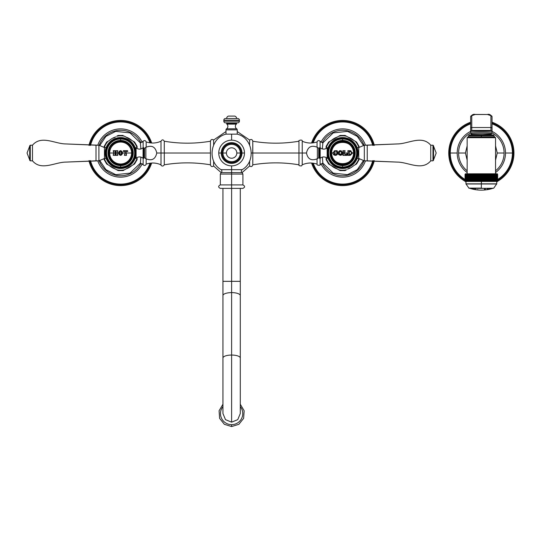 <?xml version="1.0" encoding="UTF-8"?>
<svg xmlns="http://www.w3.org/2000/svg" width="541" height="541" viewBox="0 0 541 541"><rect width="100%" height="100%" fill="white"/><g stroke="black" fill="none" stroke-linecap="round" stroke-linejoin="round"><path stroke-width="0.81" d="M213.614 145.029L213.614 140.038L213.614 145.029M237.235 131.544L249.624 140.038L249.624 145.029L249.624 140.038C251.22 138.996 252.275 139.395 252.789 141.221L252.789 153.022L251.322 153.022L252.789 153.022L252.789 164.816C268.18 162.226 283.565 162.226 298.957 164.809L298.957 141.228C297.861 140.417 302.703 139.132 302.236 141.228L302.236 153.022L298.957 153.022L302.236 153.022L302.236 164.809L301.56 165.891C299.518 165.938 298.652 165.58 298.957 164.809L298.957 141.228C283.565 143.818 268.18 143.818 252.789 141.228L252.735 153.022M249.624 161.008L249.624 165.999L249.624 161.008M221.147 172.593L213.614 165.999L213.614 161.008L213.614 165.999C212.018 167.041 210.963 166.642 210.449 164.816L210.449 141.221C195.058 143.818 179.673 143.818 164.281 141.228L164.281 153.022L161.002 153.022L161.002 141.228C156.153 143.365 151.209 143.602 146.178 141.918L146.178 147.118L146.178 141.918C145.448 140.349 144.44 140.139 143.142 141.289L143.142 147.646L143.142 141.289L140.376 142.885L140.897 148.924L140.376 142.885L130.023 132.903L115.727 131.368L105.901 136.406L99.727 145.549M363.511 160.488L357.33 169.631L347.511 174.669L333.215 173.134L322.855 163.152L322.341 157.113L322.855 163.152L320.096 164.748L320.096 158.398L320.096 164.748C320.847 165.512 316.397 165.58 317.053 164.119C312.029 162.442 307.085 162.672 302.236 164.809L302.236 153.022L306.47 153.022L302.236 153.022L302.236 141.228C307.085 143.365 312.029 143.602 317.053 141.918L317.053 147.118L317.053 141.918C317.783 140.349 318.798 140.139 320.096 141.289L320.096 147.646L320.096 141.289L322.855 142.885L322.341 148.924L322.855 142.885L333.215 132.903L347.511 131.368L357.33 136.406L363.511 145.549M317.053 164.119L317.053 158.919L317.053 164.119M156.768 153.022L161.002 153.022L161.002 141.228C162.097 139.422 163.193 139.422 164.281 141.228L164.281 164.809C162.293 167.818 160.251 164.356 161.002 164.809L161.002 153.022L156.768 153.022C155.402 159.257 151.764 161.157 145.867 158.709L145.867 147.328C151.764 144.887 155.402 146.78 156.768 153.022M99.727 160.488L105.901 169.631L115.727 174.669L130.023 173.134L140.376 163.152L140.897 157.113L140.376 163.152L143.142 164.748C144.44 165.898 145.448 165.688 146.178 164.119L146.178 158.919L146.178 164.119C151.209 162.442 156.153 162.672 161.002 164.809L161.002 153.022L210.503 153.022M143.142 164.748L143.142 158.398L143.142 164.748M252.789 153.022L298.957 153.022L252.789 153.022L252.789 164.809L252.789 141.221M210.449 153.022L210.449 141.228L210.449 153.022L164.281 153.022L164.281 164.809C179.673 162.226 195.058 162.226 210.449 164.809L210.449 164.816M322.341 148.924L322.855 142.885M353.794 140.444A16.832 16.832 0 0 0 347.91 137.049A16.832 16.832 0 0 1 353.794 140.444M337.307 137.049A16.832 16.832 0 0 0 331.423 140.444A16.832 16.832 0 0 1 337.307 137.049M331.423 165.593A16.832 16.832 0 0 0 337.307 168.988A16.832 16.832 0 0 1 331.423 165.593M347.91 168.988A16.832 16.832 0 0 0 353.794 165.593A16.832 16.832 0 0 1 347.91 168.988M109.444 165.593A16.832 16.832 0 0 0 115.328 168.988A16.832 16.832 0 0 1 109.444 165.593M125.925 168.988A16.832 16.832 0 0 0 131.815 165.593A16.832 16.832 0 0 1 125.925 168.988M131.815 140.444A16.832 16.832 0 0 0 125.925 137.049A16.832 16.832 0 0 1 131.815 140.444M115.328 137.049A16.832 16.832 0 0 0 109.444 140.444A16.832 16.832 0 0 1 115.328 137.049M311.582 163.037A32.602 32.602 0 0 0 374.304 160.65A32.602 32.602 0 0 1 311.582 163.037M312.482 163.105A31.77 31.77 0 0 0 373.446 160.657A31.77 31.77 0 0 1 312.482 163.105M312.482 142.932A31.77 31.77 0 0 1 373.446 145.38A31.77 31.77 0 0 0 312.482 142.932M313.253 163.199A31.074 31.074 0 0 0 372.722 160.663A31.074 31.074 0 0 1 313.253 163.199M372.722 145.373A31.074 31.074 0 0 0 313.253 142.838A31.074 31.074 0 0 1 372.722 145.373M365.452 160.833A24.142 24.142 0 0 1 321.009 163.795A24.142 24.142 0 0 0 365.452 160.833M321.009 142.242A24.142 24.142 0 0 1 365.452 145.211A24.142 24.142 0 0 0 321.009 142.242M322.274 163.233A22.756 22.756 0 0 0 364.025 160.704A22.756 22.756 0 0 1 322.274 163.233M364.025 145.333A22.756 22.756 0 0 0 322.274 142.804A22.756 22.756 0 0 1 364.025 145.333M374.304 145.387A32.602 32.602 0 0 0 311.582 143A32.602 32.602 0 0 1 374.304 145.387M88.934 160.65A32.602 32.602 0 0 0 151.656 163.037A32.602 32.602 0 0 1 88.934 160.65M89.792 160.657A31.77 31.77 0 0 0 150.756 163.105A31.77 31.77 0 0 1 89.792 160.657M89.792 145.38A31.77 31.77 0 0 1 150.756 142.932A31.77 31.77 0 0 0 89.792 145.38M90.509 160.663A31.074 31.074 0 0 0 149.985 163.199A31.074 31.074 0 0 1 90.509 160.663M149.985 142.838A31.074 31.074 0 0 0 90.509 145.373A31.074 31.074 0 0 1 149.985 142.838M142.229 163.795A24.142 24.142 0 0 1 97.786 160.833A24.142 24.142 0 0 0 142.229 163.795M97.786 145.211A24.142 24.142 0 0 1 142.229 142.242A24.142 24.142 0 0 0 97.786 145.211M99.213 160.704A22.756 22.756 0 0 0 140.958 163.233A22.756 22.756 0 0 1 99.213 160.704M140.958 142.804A22.756 22.756 0 0 0 99.213 145.333A22.756 22.756 0 0 1 140.958 142.804M151.656 143A32.602 32.602 0 0 0 88.934 145.387A32.602 32.602 0 0 1 151.656 143M359.089 158.641L359.089 159.629L356.573 163.984L355.139 164.816A17.211 17.211 0 0 0 358.906 158.54A17.211 17.211 0 0 1 355.139 164.816L356.533 164.011M328.644 163.984L326.128 159.629L326.128 157.972A17.211 17.211 0 0 0 330.078 164.816L329.767 164.64M338.97 169.948L338.652 169.766A17.211 17.211 0 0 0 346.565 169.766L346.247 169.948M355.451 164.64L356.573 163.984M326.128 157.972A17.211 17.211 0 0 0 330.078 164.816L338.652 169.766A17.211 17.211 0 0 0 346.565 169.766L345.942 170.124M356.539 142.026L355.139 141.221A17.211 17.211 0 0 1 358.906 147.497A17.211 17.211 0 0 0 355.139 141.221L356.573 142.053L359.089 146.408L359.089 147.395M356.573 142.053L355.451 141.404M346.247 136.089L346.565 136.271A17.211 17.211 0 0 0 338.652 136.271L338.97 136.089M329.767 141.404L330.078 141.221A17.211 17.211 0 0 0 326.128 148.072L326.128 146.408L328.644 142.053M355.755 141.58L346.565 136.271A17.211 17.211 0 0 0 338.652 136.271L330.078 141.221A17.211 17.211 0 0 0 326.128 148.072L326.128 147.355M359.089 159.588L359.089 158.682M359.089 158.838L359.089 159.203M355.755 164.457L354.159 165.384M349.628 168.001L347.538 169.205M345.158 170.577L346.565 169.766M328.678 164.011L340.052 170.577M339.275 170.124L337.672 169.205M330.078 164.816L329.462 164.457M326.128 147.199L326.128 146.834M326.128 146.449L326.128 148.072M340.059 135.46L328.685 142.026M329.462 141.58L333.148 139.45M338.652 136.271L339.275 135.913M355.139 141.221L345.165 135.46M345.942 135.913L347.545 136.839M116.991 169.948L116.673 169.766A17.211 17.211 0 0 0 124.586 169.766L133.154 164.816A17.211 17.211 0 0 0 137.11 157.972L137.11 159.629L134.594 163.984L133.154 164.816A17.211 17.211 0 0 0 137.11 157.972L137.11 158.682M106.699 164.011L108.099 164.816A17.211 17.211 0 0 1 104.332 158.54A17.211 17.211 0 0 0 108.099 164.816L106.665 163.984L104.149 159.629L104.149 158.641M106.665 163.984L107.787 164.64M107.483 164.457L116.673 169.766A17.211 17.211 0 0 0 124.586 169.766L124.268 169.948M133.471 164.64L134.594 163.984M134.594 142.053L137.11 146.408L137.11 148.072A17.211 17.211 0 0 0 133.154 141.221L133.471 141.404M124.268 136.089L124.586 136.271A17.211 17.211 0 0 0 116.673 136.271L116.991 136.089M107.787 141.404L108.099 141.221A17.211 17.211 0 0 0 104.332 147.497A17.211 17.211 0 0 1 108.099 141.221L106.699 142.026M104.149 147.395L104.149 146.408L106.665 142.053M137.11 148.072A17.211 17.211 0 0 0 133.154 141.221L124.586 136.271A17.211 17.211 0 0 0 116.673 136.271L117.296 135.913M137.11 158.838L137.11 159.203M137.11 159.588L137.11 157.972M123.179 170.577L134.553 164.011M133.776 164.457L127.642 168.001M124.586 169.766L123.963 170.124M108.099 164.816L118.073 170.577M117.296 170.124L115.693 169.205M104.149 146.449L104.149 147.355M104.149 147.199L104.149 146.834M107.483 141.58L109.079 140.653M113.61 138.036L115.7 136.832M118.073 135.46L116.673 136.271M134.56 142.026L133.776 141.58M133.154 141.221L124.586 136.271M120.629 138.334L120.629 137.549A15.473 15.473 0 0 1 136.095 153.022A15.473 15.473 0 0 1 120.629 168.488L120.629 167.703A14.681 14.681 0 0 0 135.311 153.022A14.681 14.681 0 0 0 120.629 138.334A14.681 14.681 0 0 1 135.311 153.022A14.681 14.681 0 0 1 120.629 167.703L120.629 167.656A14.634 14.634 0 0 0 135.264 153.022A14.634 14.634 0 0 0 120.629 138.381L120.629 138.334A14.681 14.681 0 0 0 105.948 153.022A14.681 14.681 0 0 0 120.629 167.703L120.629 168.488A15.473 15.473 0 0 1 105.157 153.022A15.473 15.473 0 0 1 120.629 137.549L120.629 138.381A14.634 14.634 0 0 0 105.989 153.022A14.634 14.634 0 0 0 120.629 167.656L120.629 167.703A14.681 14.681 0 0 1 105.948 153.022A14.681 14.681 0 0 1 120.629 138.334M120.629 140.41L120.629 138.996A14.019 14.019 0 0 1 134.648 153.022A14.019 14.019 0 0 1 120.629 167.041L120.629 165.627A12.612 12.612 0 0 0 133.242 153.022A12.612 12.612 0 0 0 120.629 140.41A12.612 12.612 0 0 1 133.242 153.022A12.612 12.612 0 0 1 120.629 165.627A12.612 12.612 0 0 1 108.017 153.022A12.612 12.612 0 0 1 120.629 140.41A12.612 12.612 0 0 0 108.017 153.022A12.612 12.612 0 0 0 120.629 165.627L120.629 167.041A14.019 14.019 0 0 1 106.611 153.022A14.019 14.019 0 0 1 120.629 138.996L120.629 140.41M120.629 164.883A11.861 11.861 0 0 0 132.491 153.022A11.861 11.861 0 0 0 120.629 141.154A11.861 11.861 0 0 0 108.768 153.022A11.861 11.861 0 0 0 120.629 164.883A11.861 11.861 0 0 0 132.491 153.022A11.861 11.861 0 0 0 120.629 141.154A11.861 11.861 0 0 0 108.768 153.022A11.861 11.861 0 0 0 120.629 164.883M120.629 168.488A15.473 15.473 0 0 0 136.095 153.022A15.473 15.473 0 0 0 120.629 137.549A15.473 15.473 0 0 0 105.157 153.022A15.473 15.473 0 0 0 120.629 168.488M135.142 147.666L135.487 148.714M135.439 148.559L135.52 147.578L135.439 148.559M135.52 157.208L135.52 158.459L135.52 157.208L135.142 158.378M120.629 138.996L120.629 138.381A14.634 14.634 0 0 1 135.264 153.022A14.634 14.634 0 0 1 120.629 167.656L120.629 167.041A14.019 14.019 0 0 0 134.648 153.022A14.019 14.019 0 0 0 120.629 138.996A14.019 14.019 0 0 0 106.611 153.022A14.019 14.019 0 0 0 120.629 167.041L120.629 167.656A14.634 14.634 0 0 1 105.989 153.022A14.634 14.634 0 0 1 120.629 138.381L120.629 138.996M106.131 147.551L104.467 147.551L106.131 147.551M106.131 158.412L104.467 158.486L104.467 147.551L104.467 158.486L98.915 160.833L98.915 145.211L104.467 147.551L98.915 145.211L98.915 160.833L96 160.833L96 145.211L98.915 145.211L65.657 143.933C54.695 143.791 41.258 134.844 32.487 145.211L32.487 160.833L30.269 160.833L30.269 145.211L32.487 145.211L30.269 145.211L29.714 145.766L29.714 160.278L30.269 160.833L32.487 160.833C41.258 171.193 54.695 162.246 65.657 162.104L98.915 160.833L104.467 158.486L106.131 158.412M27.05 153.022L29.714 146.084L27.05 153.022L29.714 159.953L27.05 153.022M32.487 145.211L32.487 160.833C41.258 171.193 54.695 162.246 65.657 162.104L96 160.833L96 145.211L65.657 143.933C54.695 143.791 41.258 134.844 32.487 145.211M30.269 145.211L30.269 160.833L29.714 160.278L29.714 145.766L30.269 145.211M143.818 158.013A0.446 0.446 0 0 1 143.067 158.337L143.067 147.7A0.446 0.446 0 0 1 143.818 148.024L143.818 158.013A0.446 0.446 0 0 1 144.501 157.756L144.501 148.281A0.446 0.446 0 0 1 143.818 148.024L143.818 158.013A0.446 0.446 0 0 1 143.067 158.337L143.067 147.7A5.16 5.16 0 0 1 136.095 147.801L136.095 152.623L136.095 147.801A5.16 5.16 0 0 0 143.067 147.7A0.446 0.446 0 0 1 143.818 148.024A0.446 0.446 0 0 0 144.501 148.281L145.867 147.328L145.867 158.709L144.501 157.756A0.446 0.446 0 0 0 143.818 158.013M145.867 158.709L144.501 157.756L144.501 148.281L145.867 147.328M136.095 158.243A5.16 5.16 0 0 1 143.067 158.337A5.16 5.16 0 0 0 136.095 158.243L136.095 153.414L136.095 158.243L135.128 158.412M124.457 154.712L124.971 153.84L124.457 155.375L126.486 155.375L125.972 153.84L126.486 155.375L124.457 155.375L124.457 154.712L124.457 155.375L126.486 155.375L125.972 151.27L125.972 153.022L131.591 153.022A10.962 10.962 0 0 0 120.629 142.053A10.962 10.962 0 0 0 109.667 153.022A10.962 10.962 0 0 0 120.629 163.984A10.962 10.962 0 0 0 131.591 153.022A10.962 10.962 0 0 1 120.629 163.984A10.962 10.962 0 0 1 109.667 153.022L113.732 153.022L113.279 150.689L115.301 150.689L114.868 152.474L116.038 152.643L115.774 150.689L117.796 150.689L117.343 153.022L117.796 150.689L115.774 150.689L116.038 152.643L114.868 152.474L115.301 150.689L113.279 150.689L113.732 151.818L113.279 151.189L113.732 151.818L113.732 154.077L113.279 154.712L113.732 153.022L113.279 154.712L113.732 154.077M124.971 153.022L122.766 153.022C121.306 149.925 119.852 149.925 118.411 153.022L117.343 153.022L117.796 154.712L117.343 153.022L118.411 153.022C119.852 156.112 121.306 156.112 122.766 153.022L121.772 153.022C120.974 155.111 120.183 155.111 119.419 153.022L121.772 153.022L119.419 153.022C120.183 150.925 120.974 150.925 121.772 153.022L122.766 153.022C121.306 156.112 119.852 156.112 118.411 153.022L119.419 153.022C120.163 150.777 120.947 150.777 121.772 153.022C120.947 155.26 120.163 155.26 119.419 153.022L118.411 153.022C119.852 149.925 121.306 149.925 122.766 153.022L124.971 153.022L124.971 153.84L124.971 151.27L123.362 151.521L123.375 150.689L127.568 150.689L127.581 151.521L125.972 151.27L127.581 151.521L127.568 150.689L123.375 150.689L123.362 151.521L124.971 151.27L124.971 153.84M115.774 154.712L116.065 153.13L114.841 153.299L115.301 155.375L113.279 155.375L113.279 154.712L113.279 155.375L115.301 155.375L115.01 153.13L116.234 153.299L115.774 155.375L115.774 154.712L115.774 155.375L117.796 155.375L115.774 155.375L117.796 155.375L117.343 154.077L117.796 154.712M113.732 151.818L113.732 153.022L109.667 153.022A10.962 10.962 0 0 1 120.629 142.053A10.962 10.962 0 0 1 131.591 153.022L125.972 153.022L125.972 153.84L125.972 151.27L127.818 151.284L127.568 150.689L123.375 150.689L123.362 151.521L124.971 151.27M123.362 151.521L124.173 151.182M342.609 167.703L342.609 168.488A15.473 15.473 0 0 1 327.143 153.022A15.473 15.473 0 0 1 342.609 137.549L342.609 138.334A14.681 14.681 0 0 0 327.927 153.022A14.681 14.681 0 0 0 342.609 167.703A14.681 14.681 0 0 1 327.927 153.022A14.681 14.681 0 0 1 342.609 138.334L342.609 138.381A14.634 14.634 0 0 0 327.974 153.022A14.634 14.634 0 0 0 342.609 167.656L342.609 167.703A14.681 14.681 0 0 0 357.29 153.022A14.681 14.681 0 0 0 342.609 138.334L342.609 137.549A15.473 15.473 0 0 1 358.081 153.022A15.473 15.473 0 0 1 342.609 168.488L342.609 167.656A14.634 14.634 0 0 0 357.243 153.022A14.634 14.634 0 0 0 342.609 138.381L342.609 138.334A14.681 14.681 0 0 1 357.29 153.022A14.681 14.681 0 0 1 342.609 167.703M342.609 165.627L342.609 167.041A14.019 14.019 0 0 1 328.59 153.022A14.019 14.019 0 0 1 342.609 138.996L342.609 140.41A12.612 12.612 0 0 0 329.996 153.022A12.612 12.612 0 0 0 342.609 165.627A12.612 12.612 0 0 1 329.996 153.022A12.612 12.612 0 0 1 342.609 140.41A12.612 12.612 0 0 1 355.221 153.022A12.612 12.612 0 0 1 342.609 165.627A12.612 12.612 0 0 0 355.221 153.022A12.612 12.612 0 0 0 342.609 140.41L342.609 138.996A14.019 14.019 0 0 1 356.627 153.022A14.019 14.019 0 0 1 342.609 167.041L342.609 165.627M342.609 141.154A11.861 11.861 0 0 0 330.747 153.022A11.861 11.861 0 0 0 342.609 164.883A11.861 11.861 0 0 0 354.47 153.022A11.861 11.861 0 0 0 342.609 141.154A11.861 11.861 0 0 0 330.747 153.022A11.861 11.861 0 0 0 342.609 164.883A11.861 11.861 0 0 0 354.47 153.022A11.861 11.861 0 0 0 342.609 141.154M342.609 137.549A15.473 15.473 0 0 0 327.143 153.022A15.473 15.473 0 0 0 342.609 168.488A15.473 15.473 0 0 0 358.081 153.022A15.473 15.473 0 0 0 342.609 137.549M328.11 158.412L327.718 157.208L327.718 158.459L327.718 157.208L328.11 158.459L327.143 158.243L327.143 153.414L327.143 158.243A5.16 5.16 0 0 0 320.171 158.337A0.446 0.446 0 0 1 319.42 158.013L319.42 148.024A0.446 0.446 0 0 1 320.171 147.7L320.171 158.337A5.16 5.16 0 0 1 327.143 158.243M327.718 148.829L328.11 147.625L327.718 148.829L327.718 147.578L327.718 148.829M328.076 147.727L327.143 147.801A5.16 5.16 0 0 1 320.171 147.7A0.446 0.446 0 0 0 319.42 148.024A0.446 0.446 0 0 1 318.737 148.281L318.737 157.756A0.446 0.446 0 0 1 319.42 158.013L319.42 148.024A0.446 0.446 0 0 1 318.737 148.281L318.737 157.756L317.371 158.709C311.474 161.157 307.836 159.257 306.47 153.022C307.836 146.78 311.474 144.887 317.371 147.328L317.371 158.709L317.371 147.328L318.737 148.281L317.371 147.328M342.609 167.041L342.609 167.656A14.634 14.634 0 0 1 327.974 153.022A14.634 14.634 0 0 1 342.609 138.381L342.609 138.996A14.019 14.019 0 0 0 328.59 153.022A14.019 14.019 0 0 0 342.609 167.041A14.019 14.019 0 0 0 356.627 153.022A14.019 14.019 0 0 0 342.609 138.996L342.609 138.381A14.634 14.634 0 0 1 357.243 153.022A14.634 14.634 0 0 1 342.609 167.656L342.609 167.041M357.107 158.486L358.771 158.486L357.107 158.486M357.107 147.625L358.771 147.551L358.771 158.486L358.771 147.551L364.323 145.211L364.323 160.833L358.771 158.486L364.323 160.833L364.323 145.211L367.238 145.211L367.238 160.833L364.323 160.833L397.581 162.104C408.543 162.246 421.98 171.193 430.751 160.833L430.751 145.211L432.969 145.211L432.969 160.833L430.751 160.833L432.969 160.833L433.524 160.278L433.524 145.766L432.969 145.211L430.751 145.211C421.98 134.844 408.543 143.791 397.581 143.933L364.323 145.211L358.771 147.551L357.107 147.625M436.188 153.022L433.524 159.953L436.188 153.022L433.524 146.084L436.188 153.022M430.751 160.833L430.751 145.211C421.98 134.844 408.543 143.791 397.581 143.933L367.238 145.211L367.238 160.833L397.581 162.104C408.543 162.246 421.98 171.193 430.751 160.833M432.969 160.833L432.969 145.211L433.524 145.766L433.524 160.278L432.969 160.833M317.371 158.709L318.737 157.756A0.446 0.446 0 0 1 319.42 158.013A0.446 0.446 0 0 0 320.171 158.337L320.171 147.7A5.16 5.16 0 0 0 327.143 147.801L327.143 152.623L327.143 147.801M337.307 151.264L337.144 150.689L334.771 150.75L336.428 150.844L334.771 150.75L332.898 153.022L331.647 153.022C330.964 138.875 354.254 138.875 353.571 153.022L354.193 153.022L353.571 153.022C354.254 167.162 330.964 167.162 331.647 153.022A10.962 10.962 0 0 0 342.609 163.984A10.962 10.962 0 0 0 353.571 153.022A10.962 10.962 0 0 0 342.609 142.053A10.962 10.962 0 0 0 331.647 153.022L332.898 153.022L333.554 154.631C335.156 155.808 336.502 155.558 337.584 153.881L335.15 154.672L334.061 153.022L338.172 153.022C339.62 156.045 341.067 156.045 342.527 153.022L343.481 153.022L342.886 155.375L347.031 155.375L347.295 153.881L345.314 154.746L344.482 153.915L344.482 153.022L348.161 153.022L347.883 155.375L350.223 155.375L352.57 153.022L353.571 153.022L352.57 153.022L350.223 150.689L350.967 150.811L347.883 150.689L350.223 150.689L352.57 153.022L350.223 155.375L347.883 155.375L348.161 154.266L347.883 154.922M341.533 153.022C341.073 155.166 340.289 155.166 339.173 153.022C340.289 150.871 341.073 150.871 341.533 153.022C341.073 155.166 340.289 155.166 339.173 153.022C340.289 150.871 341.073 150.871 341.533 153.022M346.524 155.375L342.886 155.375L343.481 153.915L342.886 154.712L343.481 153.915L343.481 151.987L342.886 151.189L343.454 151.771L342.886 150.689L345.077 150.689L344.86 151.284M344.982 151.223L344.482 151.987L345.077 151.189L344.482 151.987L344.482 153.915L345.983 154.746L347.058 153.732L347.031 155.375M348.161 153.833L348.161 153.022L344.482 153.022L345.077 150.689L342.886 150.689L343.481 153.022L342.527 153.022C341.067 149.992 339.62 149.992 338.172 153.022C339.62 149.992 341.067 149.992 342.527 153.022C341.067 156.045 339.62 156.045 338.172 153.022L334.061 153.022L335.15 154.672L337.584 153.881L337.124 153.685M342.507 152.657L342.385 152.122M341.425 150.946L340.519 150.682M339.809 150.736L339.16 151M338.45 151.778L338.186 152.69M338.186 153.346L338.734 154.685M340.938 155.281L341.324 155.145M342 154.625L342.304 154.131M343.65 155.375L344.448 155.375M347.106 154.976L347.227 154.28M347.295 153.881L346.93 153.948M346.808 154.151L345.983 154.746L346.693 154.347M344.482 152.826L344.482 152.156M344.461 150.689L343.136 150.689M348.161 154.266L347.883 154.712M347.883 155.145L348.357 155.375M349.547 155.375L350.223 155.375M347.883 150.689L348.35 150.689L347.883 150.689L348.161 152.116M347.883 151.189L348.161 153.022L348.161 151.636M348.161 152.582L348.161 153.414M350.108 154.712L351.366 153.8L351.366 152.095L351.366 153.8L349.33 154.712L349.168 151.352L350.108 151.189L351.366 152.095L351.366 153.8L349.33 154.712L349.33 151.189L349.168 154.543L350.108 154.712L351.366 153.8L351.366 152.095L349.33 151.189L350.784 151.372M336.428 150.844L334.771 150.75L332.898 153.022L333.391 154.449M332.898 153.022L332.925 152.677L332.898 153.022M334.095 150.993L334.73 150.756L334.095 150.993M333.554 154.631L336.022 155.274L333.554 154.631C335.481 155.713 336.827 155.463 337.584 153.881M335.15 154.672L334.23 153.867M334.23 152.136L334.061 153.022L334.23 152.136C335.028 150.973 335.92 150.892 336.901 151.906C336.049 150.905 335.163 150.98 334.23 152.136M336.901 151.906L337.584 152.244L337.104 152.379L336.779 151.737M337.104 152.379L337.584 152.244L337.144 150.689L337.476 151.859M231.616 174.074L231.616 184.914L220.322 184.914L231.616 184.914L231.616 174.074L220.322 174.074L242.909 174.074L231.616 174.074L231.616 172.613L231.616 174.074M221.113 172.613L231.616 172.613L231.616 169.671L221.093 169.671C222.155 170.645 222.168 171.625 221.113 172.613L242.125 172.613L242.909 174.074L242.909 184.914L231.616 184.914L231.616 188.383L220.322 188.383C218.091 187.227 218.091 186.07 220.322 184.914L220.322 174.074L221.113 172.613M237.235 134.134C253.06 137.955 256.339 161.705 242.145 169.671L231.616 169.671L231.616 172.613L242.125 172.613C241.07 171.625 241.083 170.645 242.145 169.671L231.616 169.671L231.616 165.877L231.616 169.671L221.093 169.671C206.899 161.705 210.179 137.955 226.003 134.134L231.616 134.134L231.616 140.16L231.616 134.134L237.235 134.134L226.003 134.134L226.003 129.86L237.235 129.86L237.235 134.134L237.235 129.86L226.003 129.86A1.278 1.278 0 0 1 226.564 128.805L236.674 128.805A1.278 1.278 0 0 1 237.235 129.86A1.278 1.278 0 0 0 236.674 128.805A2.955 2.955 0 0 1 236.383 124.119L226.855 124.119A2.955 2.955 0 0 1 226.564 128.805L236.674 128.805A2.955 2.955 0 0 1 236.383 124.119L226.855 124.119A0.555 0.555 0 0 1 226.665 123.706L236.573 123.706A0.555 0.555 0 0 1 236.383 124.119A0.555 0.555 0 0 0 236.573 123.706L226.665 123.706L226.665 122.841L226.665 123.706A0.555 0.555 0 0 0 226.855 124.119A2.955 2.955 0 0 1 226.564 128.805A1.278 1.278 0 0 0 226.003 129.86L226.003 134.134M231.616 188.383L231.616 184.914L242.909 184.914C245.147 186.07 245.147 187.227 242.909 188.383L231.616 188.383L231.616 281.34L231.616 188.383M240.292 188.383L240.292 281.34L222.946 281.34L240.292 281.34L240.292 295.575A8.67 2.969 180 0 0 231.616 292.607L231.616 281.34L231.616 292.607A8.67 2.969 180 0 0 222.946 295.575A8.67 2.969 0 0 1 231.616 292.607A8.67 2.969 0 0 1 240.292 295.575L240.292 358.014A8.67 2.969 180 0 0 231.616 355.052L231.616 292.607L231.616 355.052A8.67 2.969 180 0 0 222.946 358.014A8.67 2.969 0 0 1 231.616 355.052A8.67 2.969 0 0 1 240.292 358.014L240.292 413.527L237.749 419.64L231.616 422.169L231.616 355.052L231.616 422.169L225.489 419.64L222.946 413.527L225.482 419.64L231.616 422.169L237.756 419.64L240.292 413.513M236.573 122.841L236.573 123.706L236.573 122.841M237.749 122.841L225.489 122.841A1.664 1.664 0 0 1 223.818 121.177L239.413 121.177A1.664 1.664 0 0 1 237.749 122.841L225.489 122.841A1.664 1.664 0 0 1 223.818 121.177L223.818 120.176L239.413 120.176L239.413 121.177L223.818 121.177L223.818 120.176A1.664 1.664 0 0 1 225.489 118.513L237.749 118.513A1.664 1.664 0 0 1 239.413 120.176L223.818 120.176A1.664 1.664 0 0 1 225.489 118.513L237.749 118.513A1.664 1.664 0 0 1 239.413 120.176L239.413 121.177A1.664 1.664 0 0 1 237.749 122.841M234.753 116.099A2.495 2.495 0 0 1 236.613 118.513A2.495 2.495 0 0 0 234.753 116.099L228.485 116.099L234.753 116.099M226.625 118.513A2.495 2.495 0 0 1 228.485 116.099A2.495 2.495 0 0 0 226.625 118.513M240.292 406.616A11.124 11.084 180 0 1 231.616 424.651A11.124 11.084 180 0 1 222.946 406.616A11.124 11.084 -0 0 0 231.616 424.651L231.616 426.551L231.616 424.651A11.124 11.084 -0 0 0 240.292 406.616M218.76 153.022A12.862 12.862 0 0 0 231.616 165.877A12.862 12.862 0 0 0 244.478 153.022A12.862 12.862 0 0 1 231.616 165.877A12.862 12.862 0 0 1 218.76 153.022L221.255 153.022A10.367 10.367 0 0 0 231.616 163.382A10.367 10.367 0 0 0 241.983 153.022L244.478 153.022A12.862 12.862 0 0 0 231.616 140.16A12.862 12.862 0 0 0 218.76 153.022A12.862 12.862 0 0 1 231.616 140.16A12.862 12.862 0 0 1 244.478 153.022L241.983 153.022A10.367 10.367 0 0 1 231.616 163.382A10.367 10.367 0 0 1 221.255 153.022A10.367 10.367 0 0 1 231.616 142.655A10.367 10.367 0 0 1 241.983 153.022A10.367 10.367 0 0 0 231.616 142.655A10.367 10.367 0 0 0 221.255 153.022L218.76 153.022M222.087 153.022A9.528 9.528 0 0 0 231.616 162.55A9.528 9.528 0 0 0 241.151 153.022A9.528 9.528 0 0 0 231.616 143.487A9.528 9.528 0 0 0 222.087 153.022A9.528 9.528 0 0 0 231.616 162.55A9.528 9.528 0 0 0 241.151 153.022L240.292 153.022A8.67 8.67 0 0 1 231.616 161.691A8.67 8.67 0 0 1 222.946 153.022L222.087 153.022L222.946 153.022A8.67 8.67 0 0 0 231.616 161.691A8.67 8.67 0 0 0 240.292 153.022L241.151 153.022A9.528 9.528 0 0 0 231.616 143.487A9.528 9.528 0 0 0 222.087 153.022M226.415 153.022A5.2 5.2 0 0 1 231.616 147.815A5.2 5.2 0 0 1 236.823 153.022A5.2 5.2 0 0 1 231.616 158.222A5.2 5.2 0 0 1 226.415 153.022A5.2 5.2 0 0 0 231.616 158.222A5.2 5.2 0 0 0 236.823 153.022L240.292 153.022A8.67 8.67 0 0 0 231.616 144.346A8.67 8.67 0 0 0 222.946 153.022L226.415 153.022L222.946 153.022A8.67 8.67 0 0 1 231.616 144.346A8.67 8.67 0 0 1 240.292 153.022L236.823 153.022A5.2 5.2 0 0 0 231.616 147.815A5.2 5.2 0 0 0 226.415 153.022M448.746 153.022A32.602 32.602 0 0 0 465.05 181.255A32.602 32.602 0 0 1 448.746 153.022L449.578 153.022A31.77 31.77 0 0 0 465.05 180.288A31.77 31.77 0 0 1 470.663 123.098A31.77 31.77 0 0 0 449.578 153.022L448.746 153.022A32.602 32.602 0 0 1 470.663 122.212A32.602 32.602 0 0 0 448.746 153.022M465.348 181.424A32.602 32.602 0 0 0 465.95 181.756A32.602 32.602 0 0 1 465.348 181.424M496.746 181.756A32.602 32.602 0 0 0 497.348 181.424A32.602 32.602 0 0 1 496.746 181.756M497.646 181.255A32.602 32.602 0 0 0 513.95 153.022A32.602 32.602 0 0 1 497.646 181.255M513.118 153.022L513.95 153.022A32.602 32.602 0 0 0 492.033 122.212A32.602 32.602 0 0 1 513.95 153.022L513.118 153.022A31.77 31.77 0 0 1 497.646 180.288A31.77 31.77 0 0 0 492.033 123.098A31.77 31.77 0 0 1 513.118 153.022M450.274 153.022A31.074 31.074 0 0 0 465.05 179.47A31.074 31.074 0 0 1 450.274 153.022L457.206 153.022L450.274 153.022A31.074 31.074 0 0 1 470.663 123.842A31.074 31.074 0 0 0 450.274 153.022M497.646 179.47A31.074 31.074 0 0 0 492.033 123.842A31.074 31.074 0 0 1 512.422 153.022L505.49 153.022A24.142 24.142 0 0 1 495.542 172.545A24.142 24.142 0 0 0 505.49 153.022L512.422 153.022A31.074 31.074 0 0 1 497.646 179.47M467.154 172.545A24.142 24.142 0 0 1 470.663 131.368A24.142 24.142 0 0 0 467.154 172.545M492.033 131.368A24.142 24.142 0 0 1 505.49 153.022A24.142 24.142 0 0 0 492.033 131.368M458.592 153.022A22.756 22.756 0 0 0 467.154 170.8A22.756 22.756 0 0 1 458.592 153.022L465.449 153.022L458.592 153.022A22.756 22.756 0 0 1 470.663 132.93A22.756 22.756 0 0 0 458.592 153.022M495.542 170.8A22.756 22.756 0 0 0 492.033 132.93A22.756 22.756 0 0 1 495.542 170.8M497.247 153.022L504.097 153.022L497.247 153.022M468.54 136.873L468.54 135.757L469.372 134.925L481.348 134.925L481.348 135.757L468.54 135.757L494.149 135.757L481.348 135.757L481.348 136.873L481.348 134.925L493.318 134.925L494.149 135.757L494.149 136.873L468.54 136.873L494.149 136.873M467.154 173.796L467.154 137.705L495.542 137.705L495.542 173.796L495.542 137.705L467.154 137.705L467.154 173.796M492.033 118.188L492.033 133.039C492.668 133.884 470.028 133.884 470.663 133.039L470.663 131.659C470.028 132.504 492.668 132.504 492.033 131.659L492.033 133.039C492.668 133.884 470.028 133.884 470.663 133.039L470.663 118.188A1.109 1.048 0 0 0 470.663 118.195M492.033 133.039L492.033 132.538L492.033 133.039A1.109 1.109 180 0 0 492.033 133.039L491.201 134.182L482.274 134.817C474.45 134.689 470.805 134.459 471.339 134.107L470.663 133.039M490.917 130.415L490.917 130.557C491.492 131.422 471.204 131.422 471.772 130.557L490.917 130.415L490.917 127.527L471.772 127.527L471.772 115.666L475.106 114.509L487.59 114.509L490.917 115.666L490.917 127.527L471.772 127.527L471.772 130.415L490.917 130.415A1.109 1.109 0 0 1 492.033 131.524L492.033 131.659A1.109 1.109 180 0 0 490.917 130.557C491.492 131.422 471.204 131.422 471.772 130.557A1.109 1.109 180 0 0 470.663 131.659C470.028 132.504 492.668 132.504 492.033 131.659A1.109 1.109 180 0 0 490.917 130.557L490.917 115.666A1.109 1.048 0 0 1 492.033 116.714L492.033 128.575A1.109 1.048 180 0 0 490.917 127.527A1.109 1.048 0 0 1 492.033 128.575L492.033 131.524A1.109 1.109 180 0 0 490.917 130.415M472.124 134.925L472.124 134.357M490.572 134.357L490.572 134.925M487.59 114.509L475.106 114.449C473.443 113.995 471.962 114.746 470.663 116.714A1.109 1.048 0 0 1 471.772 115.666L471.772 127.527A1.109 1.048 180 0 0 470.663 128.575L470.663 116.714A1.109 1.048 0 0 1 471.772 115.666L475.106 114.449L487.59 114.509L490.917 115.666A1.109 1.048 0 0 1 492.033 116.714L492.033 117.208M470.663 131.524L470.663 128.575A1.109 1.048 0 0 1 471.772 127.527L471.772 130.415A1.109 1.109 180 0 0 470.663 131.524A1.109 1.109 0 0 1 471.772 130.415L471.772 130.557A1.109 1.109 180 0 0 470.663 131.659M471.772 134.148C471.204 135.013 491.492 135.013 490.917 134.148C491.492 135.013 471.204 135.013 471.772 134.148M490.714 188.944L489.571 189.228A36.937 36.937 0 0 1 487.306 189.668L486.217 189.83A36.937 36.937 0 0 1 476.472 189.83A36.937 36.937 0 0 0 486.217 189.83L487.306 189.668A36.937 36.937 0 0 0 489.564 189.228L490.714 188.944A36.937 36.937 0 0 0 492.655 188.383A36.937 36.937 0 0 1 490.714 188.944L490.701 188.951M470.041 188.383A36.937 36.937 0 0 0 471.982 188.944L473.132 189.228A36.937 36.937 0 0 0 475.39 189.668L476.215 189.796L475.39 189.668A36.937 36.937 0 0 1 473.132 189.228L471.982 188.944A36.937 36.937 0 0 1 470.041 188.383L492.655 188.383L469.872 188.227M487.874 188.951L487.238 189.228L487.874 188.951M488.908 189.228L490.031 188.951L488.895 189.222M478.048 189.796L476.993 189.708L478.048 189.796M472.651 188.958L473.706 189.167L472.699 188.992M488.043 188.951L487.089 189.228L488.138 188.992M475.458 189.066L474.815 188.951L475.458 189.066M476.472 189.83L475.654 189.708L476.472 189.83M485.703 189.708L484.648 189.796L485.717 189.695M473.801 189.215L472.753 188.951M485.034 188.951L484.398 189.228L485.284 189.039M497.179 181.424L496.881 173.817L497.362 174.351L497.362 181.424L497.22 174.351L497.179 181.424L497.179 174.351L496.692 173.817L496.956 181.424L496.956 174.351L496.455 173.817L496.435 181.424L496.178 173.817L496.685 174.351L496.685 181.424L496.739 174.351L496.746 183.839L493.683 188.227L481.348 188.383L481.348 183.994L496.699 183.994L481.348 183.994L481.348 188.106L468.777 188.106L481.348 188.227L469.006 188.227L465.997 183.994L481.348 183.994L481.348 181.424L497.646 181.424L497.646 174.351L497.206 173.817L497.605 174.351L497.037 173.817L497.497 174.351L497.497 181.424L497.389 174.351L496.881 173.817L497.22 174.351L496.692 173.817L496.996 174.351L496.455 173.817L496.739 174.351L496.178 173.817L496.435 174.351L495.86 173.817L496.097 174.351L495.502 173.817L495.712 174.351L495.103 173.817L495.286 174.351L494.67 173.817L494.738 174.351L494.197 173.817L494.738 174.351L494.738 181.424L494.325 181.424L494.325 174.351L493.69 173.817L494.231 174.351L494.231 181.424L493.791 181.424L493.791 174.351L493.149 173.817L493.69 174.351L493.69 181.424L493.223 181.424L493.223 174.351L492.58 173.817L493.115 174.351L493.115 181.424L492.628 181.424L492.628 174.351L491.972 173.817L492.513 174.351L492.513 181.424L491.992 181.424L491.992 174.351L491.343 173.817L491.336 174.351L491.343 173.817L491.87 174.351L491.87 181.424L491.343 181.424L491.343 173.817L491.343 181.424L491.336 174.351L490.68 173.817L491.208 174.351L491.208 181.424L490.68 181.424L490.68 173.817L490.646 174.351L489.997 173.817L489.93 174.351L489.287 173.817L489.192 174.351L488.557 173.817L488.435 174.351L487.806 173.817L487.509 174.351L487.042 173.817L487.509 174.351L487.509 181.424L487.042 181.424L487.042 173.817L486.866 174.351L486.258 173.817L486.711 174.351L486.711 181.424L486.258 181.424L486.258 173.817L486.055 174.351L485.46 173.817L485.899 174.351L485.899 181.424L485.46 181.424L485.46 173.817L485.23 174.351L484.648 173.817L485.074 174.351L485.074 181.424L484.648 181.424L484.648 173.817L484.398 174.351L483.83 173.817L483.553 174.351L483.005 173.817L482.545 174.351L482.18 173.817L481.693 174.351L481.348 183.839L465.95 183.839L496.746 183.839L465.997 183.994L465.95 181.424M480.144 174.351L479.989 181.424L479.989 174.351L480.516 173.817L480.144 174.351L480.516 173.817L480.516 181.424L480.516 173.817L480.841 174.351L480.841 181.424L480.144 181.424L480.144 174.351L479.684 173.817L479.299 174.351L479.684 173.817L479.684 181.424L479.989 174.351L479.989 181.424L479.299 181.424L479.299 174.351L478.859 173.817L478.454 174.351L478.859 173.817L478.859 181.424L479.143 174.351L479.143 181.424L478.454 181.424L478.454 174.351L478.041 173.817L477.615 174.351L478.041 173.817L478.041 181.424L478.298 174.351L478.298 181.424L477.615 181.424L477.615 174.351L477.236 173.817L476.79 174.351L477.236 173.817L477.466 181.424L476.79 181.424L476.438 173.817L475.979 174.351L475.654 173.817L475.181 174.351L474.883 173.817L474.403 174.351L474.132 173.817L473.639 174.351L473.402 173.817L472.895 174.351L472.699 173.817L472.178 174.351L472.009 173.817L471.488 174.351L471.353 173.817L470.819 174.351L470.717 173.817L470.183 174.351L470.115 173.817L469.574 174.351L469.541 173.817L469 174.351L469 173.817L468.465 174.351L468.492 173.817L467.958 174.351L468.026 173.817L467.492 174.351L467.593 173.817L467.059 174.351L467.194 173.817L465.693 174.351L466.004 173.817L465.476 174.351L465.808 173.817L465.301 174.351L465.659 173.817L465.172 174.351L465.551 173.817L465.104 174.351L465.483 173.817L465.05 174.351L465.05 181.424L477.236 181.424L477.236 173.817L477.615 174.351L477.466 181.424L477.466 174.351L477.466 181.424L481.348 181.424L481.348 173.817L481.693 174.351L481.348 173.817L481.348 181.424L481.003 181.424L481.348 173.796L497.091 173.796L497.646 174.351L497.233 173.817M465.091 181.424L465.091 174.351L465.551 173.817L465.172 174.351L465.172 181.424L465.05 174.351L465.483 173.817L465.091 174.351L465.104 181.424M471.353 181.424L471.353 173.817L471.353 181.424L470.819 181.424L470.819 174.351L471.353 173.817L471.36 181.424L471.36 174.351L472.009 173.817L472.05 174.351L472.05 181.424L472.009 173.817L472.009 181.424L471.488 181.424L471.488 174.351L471.36 181.424M494.778 181.424L481.348 181.424M465.463 173.817L481.348 173.796L481.693 174.351L481.348 173.817L480.841 174.351L480.516 173.817M497.037 173.817L497.592 174.351L497.497 181.424L497.497 174.351M494.197 173.817L494.738 174.351L494.197 173.817M493.69 173.817L494.231 174.351L493.69 173.817M493.149 173.817L493.69 174.351L493.149 173.817M492.58 173.817L492.628 174.351L492.58 173.817L493.115 174.351L492.58 173.817M491.972 173.817L491.992 174.351L491.972 173.817L492.513 174.351L491.972 173.817M473.402 173.817L473.402 181.424L472.895 181.424L472.895 174.351L473.402 173.817L473.402 181.424L473.402 173.817L473.497 174.351L474.132 173.817L474.254 174.351L474.254 181.424L474.132 173.817L474.132 181.424L473.639 181.424L473.639 174.351L473.497 181.424L473.497 174.351M477.236 173.817L477.466 174.351M486.258 173.817L486.055 181.424L486.258 173.817L486.711 174.351L487.042 173.817L488.293 174.351L488.293 181.424L487.806 181.424L487.806 173.817L487.509 181.424L487.509 174.351M485.46 173.817L485.23 181.424L485.46 173.817L486.055 174.351L486.055 181.424L485.899 174.351M484.648 173.817L484.398 181.424L484.648 173.817L485.23 174.351L485.23 181.424L485.074 174.351M484.242 174.351L484.398 181.424L484.242 174.351L484.242 181.424L483.83 181.424L483.83 173.817L484.242 174.351L483.83 173.817L483.553 181.424L483.83 173.817M483.397 174.351L483.553 181.424L483.397 174.351L483.397 181.424L483.005 181.424L483.005 173.817L483.397 174.351L483.005 173.817L482.707 181.424L483.005 173.817M482.545 174.351L482.707 181.424L482.545 174.351L482.545 181.424L482.18 181.424L482.18 173.817L482.545 174.351L482.18 173.817L481.855 181.424L482.18 173.817M490.68 173.817L491.208 174.351L490.68 173.817L490.646 181.424L490.68 173.817M490.511 174.351L490.511 181.424L489.997 181.424L489.997 173.817L490.646 174.351L490.646 181.424L490.511 174.351M489.997 181.424L489.997 173.817L489.997 181.424M489.794 174.351L489.794 181.424L489.287 181.424L489.287 173.817L489.93 174.351L489.93 181.424L489.794 174.351M489.287 181.424L489.287 173.817L489.287 181.424M489.057 174.351L489.057 181.424L488.557 181.424L488.557 173.817L489.192 174.351L489.192 181.424L489.057 174.351M488.557 181.424L488.557 173.817L488.557 181.424M487.042 173.817L487.042 181.424L486.711 174.351M491.336 174.351L491.336 181.424L491.208 174.351L491.343 173.817L491.992 174.351L491.992 181.424L491.87 174.351M496.374 174.351L496.097 181.424L495.86 173.817L496.435 174.351L496.374 181.424L496.374 174.351M496.023 174.351L496.097 181.424L496.023 174.351L495.712 181.424L495.502 173.817L496.023 174.351L495.502 173.817M495.637 174.351L495.712 181.424L495.637 174.351L495.637 181.424L495.286 181.424L495.103 173.817L495.637 174.351L495.103 173.817M495.204 174.351L495.286 181.424L495.204 174.351L495.204 181.424L494.826 181.424L494.67 173.817L495.204 174.351L494.67 173.817M497.639 174.351L497.639 181.424L497.605 174.351L497.206 173.817L497.639 174.351L497.639 181.424L497.646 174.351M481.693 174.351L481.693 181.424L481.348 173.817M475.032 174.351L475.181 181.424L475.181 174.351L475.654 173.817L475.654 181.424L475.83 174.351L475.83 181.424L475.032 181.424L474.883 173.817L475.032 181.424L474.883 173.817L474.883 181.424L474.403 181.424L474.403 174.351L474.883 173.817M465.957 174.351L465.957 181.424L465.74 174.351L466.518 173.817L466.254 181.424L465.957 174.351M465.693 174.351L465.517 181.424L465.693 174.351M465.476 174.351L465.334 181.424L465.476 174.351M465.301 174.351L465.192 181.424L465.192 174.351L465.659 173.817L465.334 181.424L465.301 174.351M468.364 174.351L468.364 181.424L467.958 181.424L467.958 174.351L468.492 173.817L468.364 174.351L469 173.817L468.898 181.424L468.465 181.424L468.465 174.351L468.364 181.424L468.364 174.351M467.87 174.351L467.87 181.424L467.492 181.424L467.492 174.351L468.026 173.817L467.958 181.424L467.87 174.351M467.404 174.351L467.404 181.424L467.059 181.424L467.059 174.351L467.593 173.817L467.492 181.424L467.404 174.351M466.984 174.351L466.667 181.424L466.667 174.351L467.194 173.817L467.059 181.424L466.984 174.351M466.599 174.351L466.315 181.424L466.315 174.351L466.836 173.817L466.667 181.424L466.599 174.351M470.697 174.351L470.697 181.424L470.183 181.424L470.183 174.351L470.717 173.817L470.819 181.424L470.697 174.351M470.068 174.351L470.068 181.424L469.574 181.424L469.574 174.351L470.115 173.817L470.183 181.424L470.068 174.351M469.466 174.351L469.466 181.424L469 181.424L469 174.351L469.541 173.817L469.574 181.424L469.466 174.351M476.641 174.351L476.438 181.424L476.438 173.817L476.79 181.424L476.641 174.351M476.438 181.424L475.979 181.424L475.979 174.351L476.438 173.817L476.438 181.424M472.76 174.351L472.895 181.424L472.76 174.351M472.699 181.424L472.178 181.424L472.178 174.351L472.699 173.817L472.699 181.424M478.454 174.351L478.298 181.424L478.454 174.351M479.143 174.351L479.299 181.424L479.143 174.351M481.003 174.351L480.841 181.424L481.003 174.351M488.435 174.351L488.293 181.424L488.435 174.351M492.628 174.351L492.513 181.424L492.628 174.351M493.223 174.351L493.115 181.424L493.223 174.351M493.791 174.351L493.69 181.424L493.791 174.351M494.325 174.351L494.231 181.424L494.325 174.351M494.826 174.351L494.738 181.424L494.826 174.351M497.389 174.351L497.362 181.424L497.389 174.351M497.605 174.351L497.592 181.424L497.605 174.351M465.05 174.351L465.05 181.424L465.05 174.351M465.192 174.351L465.172 181.424L465.192 174.351M466.315 174.351L466.254 181.424L466.315 174.351M469 174.351L468.898 181.424L469 174.351M472.178 174.351L472.05 181.424L472.178 174.351M474.403 174.351L474.254 181.424L474.403 174.351M475.979 174.351L475.83 181.424L475.979 174.351M342.527 153.022L342.392 153.908L338.456 154.28L338.172 153.022C339.62 149.992 341.067 149.992 342.527 153.022M135.291 148.092L135.52 148.829L135.128 147.578L136.095 147.801M126.486 154.712L125.972 153.84M113.279 154.712L113.279 155.375L115.301 155.375L115.301 154.712M114.841 154.077L114.841 153.299M115.01 153.13L116.065 153.13M116.234 153.299L116.234 154.077M117.343 153.022L117.343 151.818M117.796 151.189L117.796 150.689L115.774 150.689L115.774 151.189M116.2 151.811L116.2 152.474M116.038 152.643L115.037 152.643M114.868 152.474L114.868 151.811M115.301 151.189L115.301 150.689L113.279 150.689L113.279 151.189M123.375 150.689L127.568 150.689M127.581 151.521L126.77 151.182M210.449 141.221C210.963 139.395 212.018 138.996 213.614 140.038L226.003 131.544M252.789 164.816C252.275 166.642 251.22 167.041 249.624 165.999L242.091 172.593M340.093 170.598L345.124 170.598M345.124 135.439L340.093 135.439M118.114 170.598L123.145 170.598M123.145 135.439L118.114 135.439M132.214 153.022L131.335 157.451L128.819 161.211C126.222 163.707 123.132 164.816 119.541 164.552C113.083 163.396 109.586 159.554 109.045 153.022C108.328 138.07 132.93 138.077 132.214 153.022M354.193 153.022C354.91 167.96 330.308 167.967 331.024 153.022C331.532 145.225 337.334 142.087 339.728 141.796L344.955 141.674C350.71 143.277 353.787 147.057 354.193 153.022M222.946 188.383L222.946 413.527M240.292 404.228L244.153 410.775L243.626 418.349L238.892 424.306L231.616 426.551L224.346 424.306L219.612 418.349L219.085 410.775L222.946 404.228M467.154 160.183L465.449 153.022L467.154 145.854M495.542 160.183L497.247 153.022L495.542 145.854M495.542 137.705L494.704 136.873L467.985 136.873L467.154 137.705M487.59 114.449C489.192 113.955 490.667 114.706 492.033 116.714"/></g></svg>
